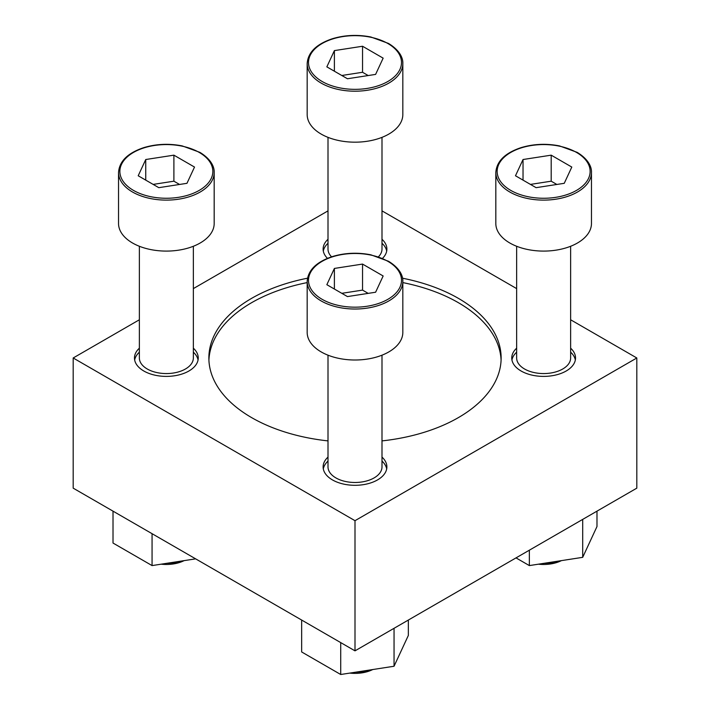 <?xml version="1.0" encoding="UTF-8"?>
<svg xmlns="http://www.w3.org/2000/svg" width="710" height="710" viewBox="0 0 710 710"><rect width="100%" height="100%" fill="white"/><g stroke="black" fill="none" stroke-linecap="round" stroke-linejoin="round"><path stroke-width="1.06" d="M139.364 348.184A31.879 18.407 0 0 0 134.474 357.982A31.879 18.407 0 0 0 143.81 371.002A31.879 18.407 0 0 0 178.556 374.995A31.879 18.407 0 0 0 198.241 357.982A31.879 18.407 0 0 0 193.351 348.184M193.351 352.178A31.879 18.407 180 0 1 198.054 359.979M134.66 359.979A31.879 18.407 180 0 1 139.364 352.178M382.539 258.342A31.879 18.407 0 0 0 386.879 249.068A31.879 18.407 0 0 0 381.998 239.279M328.002 239.279A31.879 18.407 0 0 0 323.121 249.068A31.879 18.407 0 0 0 327.461 258.342M381.998 243.273A31.879 18.407 180 0 1 386.693 251.065M323.307 251.065A31.879 18.407 180 0 1 328.002 243.273M516.649 348.184A31.879 18.407 0 0 0 511.759 357.982A31.879 18.407 0 0 0 521.096 371.002A31.879 18.407 0 0 0 555.841 374.995A31.879 18.407 0 0 0 575.526 357.982A31.879 18.407 0 0 0 570.636 348.184M570.636 352.178A31.879 18.407 180 0 1 575.34 359.979M511.945 359.979A31.879 18.407 180 0 1 516.649 352.178M328.002 457.098A31.879 18.407 0 0 0 323.121 466.896A31.879 18.407 0 0 0 332.457 479.916A31.879 18.407 0 0 0 367.203 483.9A31.879 18.407 0 0 0 386.879 466.896A31.879 18.407 0 0 0 381.998 457.098M381.998 461.092A31.879 18.407 180 0 1 386.693 468.893M323.307 468.893A31.879 18.407 180 0 1 328.002 461.092M381.998 440.901A146.136 84.366 0 0 0 501.136 357.982A146.136 84.366 0 0 0 458.332 298.324A146.136 84.366 0 0 0 402.517 278.205M307.483 278.205A146.136 84.366 0 0 0 208.864 357.982A146.136 84.366 0 0 0 251.668 417.64A146.136 84.366 0 0 0 328.002 440.901M402.827 282.598A146.136 84.366 180 0 1 458.332 302.664A146.136 84.366 180 0 1 501.082 360.156M208.917 360.156A146.136 84.366 180 0 1 307.173 282.598M139.364 319.775L73.183 357.982L73.183 488.152L355 650.848L636.817 488.152L636.817 357.982L570.636 319.775M516.649 288.606L381.998 210.87M328.002 210.87L193.351 288.606M73.183 357.982L355 520.687L636.817 357.982M355 650.848L355 520.687M334.392 268.433L326.848 284.683L347.456 296.585L375.608 292.227L383.151 275.977L362.544 264.076L334.392 268.433L334.392 289.041M402.827 281.408L402.827 332.395A47.827 27.61 180 0 1 355 360.005A47.827 27.61 180 0 1 307.173 332.395L307.173 281.408A47.827 27.61 180 0 0 355 309.027A47.827 27.61 180 0 0 402.827 281.408C403.102 276.98 400.83 268.779 388.539 261.28L370.86 254.819C357.591 252.245 344.74 252.831 332.315 256.585C316.332 261.963 307.954 270.244 307.173 281.408M381.998 355.186L381.998 466.896A26.998 15.584 180 0 1 355 482.48A26.998 15.584 180 0 1 328.002 466.896L328.002 355.186M523.03 159.519L515.487 175.769L536.103 187.671L564.255 183.313L571.798 167.063L551.191 155.162L523.03 159.519L523.03 180.127M591.466 172.503L591.466 223.481A47.827 27.61 180 0 1 543.647 251.091A47.827 27.61 180 0 1 495.82 223.481L495.82 172.503A47.827 27.61 180 0 0 543.647 200.113A47.827 27.61 180 0 0 591.466 172.503C591.75 168.066 589.477 159.865 577.186 152.366L559.507 145.914C546.23 143.331 533.387 143.917 520.962 147.671C504.979 153.049 496.601 161.33 495.82 172.503M570.636 246.272L570.636 357.982A26.998 15.584 180 0 1 543.647 373.567A26.998 15.584 180 0 1 516.649 357.982L516.649 246.272M334.392 50.605L326.848 66.855L347.456 78.757L375.608 74.399L383.151 58.149L362.544 46.248L334.392 50.605L334.392 71.213M402.827 63.589L402.827 114.567A47.827 27.61 180 0 1 355 142.177A47.827 27.61 180 0 1 307.173 114.567L307.173 63.589A47.827 27.61 180 0 0 355 91.2A47.827 27.61 180 0 0 402.827 63.589C403.102 59.152 400.83 50.951 388.539 43.452L370.86 37C357.591 34.417 344.74 35.003 332.315 38.757C316.332 44.144 307.954 52.416 307.173 63.589M381.998 137.358L381.998 249.068A26.998 15.584 180 0 1 378.421 256.825M331.579 256.825A26.998 15.584 180 0 1 328.002 249.068L328.002 137.358M145.745 159.519L138.201 175.769L158.809 187.671L186.97 183.313L194.513 167.063L173.897 155.162L145.745 159.519L145.745 180.127M214.18 172.503L214.18 223.481A47.827 27.61 180 0 1 166.353 251.091A47.827 27.61 180 0 1 118.534 223.481L118.534 172.503A47.827 27.61 180 0 0 166.353 200.113A47.827 27.61 180 0 0 214.18 172.503C214.455 168.066 212.184 159.865 199.9 152.366L182.221 145.914C168.945 143.331 156.093 143.917 143.668 147.671C127.693 153.049 119.307 161.33 118.534 172.503M193.351 246.272L193.351 357.982A26.998 15.584 180 0 1 166.353 373.567A26.998 15.584 180 0 1 139.364 357.982L139.364 246.272M301.661 620.052L301.661 651.957L340.711 674.5L394.05 666.246L408.339 635.45L408.339 620.052M340.711 674.5L340.711 642.603M394.05 666.246L394.05 628.306M372.759 669.539A26.998 15.584 180 0 1 349.79 673.098M370.54 669.885A31.879 18.407 180 0 1 355.461 672.219M516.019 557.891L529.349 565.586L582.697 557.332L596.986 526.536L596.986 511.147M529.349 565.586L529.349 550.188M582.697 557.332L582.697 519.392M561.397 560.634A26.998 15.584 180 0 1 538.428 564.184M559.187 560.971A31.879 18.407 180 0 1 544.109 563.305M152.064 533.689L152.064 565.586L113.014 543.043L113.014 511.147M152.064 565.586L195.64 558.85M184.112 560.634A26.998 15.584 180 0 1 161.143 564.184M181.893 560.971A31.879 18.407 180 0 1 166.815 563.305M368.197 293.372L362.544 290.106L362.544 264.076M362.544 290.106L341.803 293.319M179.559 184.458L173.897 181.192L173.897 155.162M173.897 181.192L153.156 184.405M368.197 75.544L362.544 72.278L362.544 46.248M362.544 72.278L341.803 75.491M556.844 184.458L551.191 181.192L551.191 155.162M551.191 181.192L530.441 184.405M387.882 261.342A46.496 26.847 180 0 1 367.034 306.258A46.496 26.847 180 0 1 310.084 273.377A46.496 26.847 180 0 1 387.882 261.342M576.52 152.437A46.496 26.847 180 0 1 555.682 197.345A46.496 26.847 180 0 1 498.731 164.471A46.496 26.847 180 0 1 576.52 152.437M387.882 43.523A46.496 26.847 180 0 1 367.034 88.43A46.496 26.847 180 0 1 310.084 55.557A46.496 26.847 180 0 1 387.882 43.523M199.235 152.437A46.496 26.847 180 0 1 178.387 197.345A46.496 26.847 180 0 1 121.445 164.471A46.496 26.847 180 0 1 199.235 152.437"/></g></svg>
